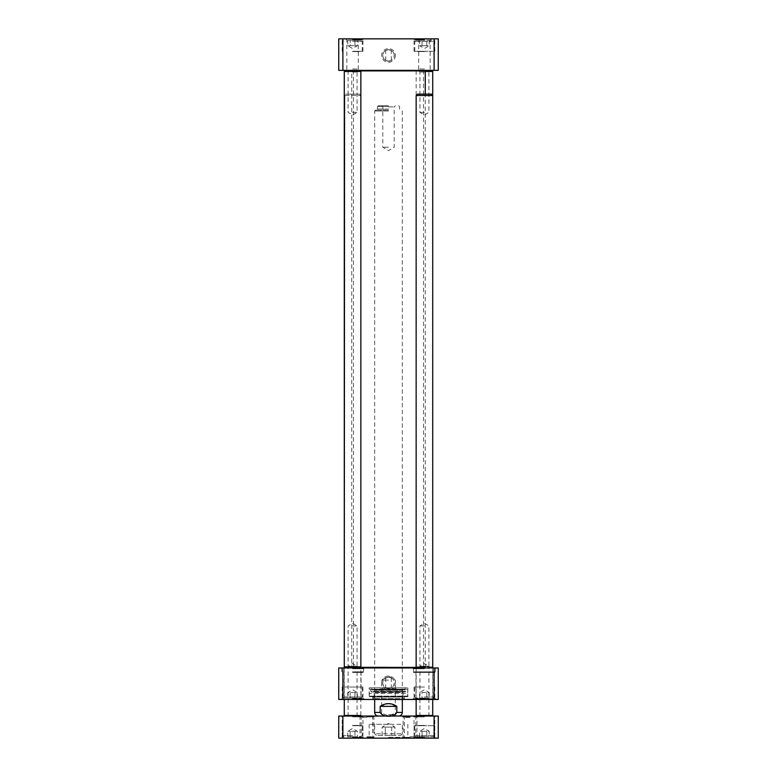 <?xml version="1.0" encoding="UTF-8"?>
<svg xmlns="http://www.w3.org/2000/svg" width="777" height="777" viewBox="0 0 777 777"><rect width="100%" height="100%" fill="white"/><g stroke="black" fill="none" stroke-linecap="round" stroke-linejoin="round"><path stroke-width="0.58" stroke-dasharray="3.88 2.91" d="M388.5 49.718L391.268 50.437C389.423 49.65 387.577 49.65 385.732 50.437L388.5 49.718A5.711 5.711 0 0 1 394.211 55.439A5.711 5.711 0 0 0 385.645 50.486A5.711 5.711 0 0 0 385.645 60.383A5.711 5.711 0 0 0 394.211 55.439A5.711 5.711 0 0 1 388.5 61.15L385.732 60.431C387.577 61.218 389.423 61.218 391.268 60.431L388.5 61.15A5.711 5.711 0 0 1 382.789 55.439A5.711 5.711 0 0 1 388.5 49.718M352.564 40.229L361.14 40.229L352.564 40.229M354.963 40.229L347.775 40.229L357.352 40.229L354.963 40.229L354.963 45.756L357.352 45.756L354.963 45.756L354.963 40.229M431.857 40.229L415.86 40.229L431.857 40.229M429.225 40.229L429.225 45.756L424.436 48.524L419.648 45.756L429.225 45.756L426.826 45.756L426.826 40.229L429.225 40.229L419.648 40.229L426.826 40.229L426.826 45.756L419.648 45.756L419.648 40.229M434.11 38.85L438.257 38.85L438.257 70.357L338.743 70.357L338.743 38.85L434.11 38.85L434.11 70.357M424.436 38.85L413.238 38.85L424.436 38.85M352.564 38.85L363.762 38.85L352.564 38.85M432.808 51.292L414.763 51.292L432.808 51.292M422.037 45.756L422.037 40.229L422.037 45.756M352.564 51.292L362.937 51.292L352.564 51.292M347.775 40.229L347.775 45.756L352.564 48.524L357.352 45.756L357.352 40.229M350.174 45.756L354.963 45.756L350.174 45.756L350.174 40.229L350.174 45.756L347.775 45.756L350.174 45.756M352.564 70.357L359.664 70.357L352.564 70.357M424.436 70.357L417.336 70.357L424.436 70.357M352.564 39.676L362.937 39.676L352.564 39.676M424.436 51.292L414.063 51.292L424.436 51.292M424.436 39.676L414.063 39.676L424.436 39.676M424.436 68.978L418.716 68.978L424.436 68.978M424.436 40.229L418.716 40.229L424.436 40.229M352.564 68.978L358.284 68.978L352.564 68.978M395.318 55.439A6.818 6.818 0 0 1 385.091 61.344A6.818 6.818 0 0 1 385.091 49.524A6.818 6.818 0 0 1 395.318 55.439M342.89 70.357L342.89 38.85M352.564 51.564L359.343 51.564L352.564 51.564M424.436 51.564L417.657 51.564L424.436 51.564M396.794 706.361L388.5 703.603L380.206 706.361L380.206 712.441L388.5 715.938L396.794 712.441L396.794 706.361L380.206 706.361M388.5 110.994L374.679 110.994L388.5 110.994M388.5 716.035L378.273 716.035L388.5 716.035M388.5 714.655L395.299 714.655L388.5 714.655M388.5 680.108L381.701 680.108L388.5 680.108M388.5 106.847L394.211 106.847L388.5 106.847M388.5 105.74L378.273 105.74L388.5 105.74M388.5 147.203L382.789 147.203L388.5 147.203M388.5 110.159L375.505 110.159L388.5 110.159M388.5 106.566L377.447 106.566L388.5 106.566M375.505 110.159L374.679 110.994L374.679 699.455L374.019 696.794L374.679 690.316L374.077 689.655L388.5 688.14L402.923 689.655L374.077 689.655L402.923 689.655L402.321 690.316L374.679 690.316L402.321 690.316L402.981 692.492L374.019 692.492L402.981 692.492L402.981 696.794L374.019 696.794L402.981 696.794L402.321 699.455L374.679 699.455L403.078 699.417L373.922 699.417L403.078 699.417L404.147 696.687L372.853 696.687L404.147 696.687M372.746 696.687L404.254 696.687L372.746 696.687L372.746 698.62L404.254 698.62L372.746 698.62L371.911 699.455L405.089 699.455L371.911 699.455M352.564 698.766L363.626 698.766L352.564 698.766M352.564 699.455L364.452 699.455L352.564 699.455M352.564 698.62L363.626 698.62L352.564 698.62M352.564 672.503L363.626 672.503L352.564 672.503M352.564 671.814L363.442 671.814L352.564 671.814M432.313 698.766L416.142 698.766L432.313 698.766M432.488 699.455L415.957 699.455L432.488 699.455M434.761 699.455L413.558 699.455L434.761 699.455M434.935 698.766L413.374 698.766L434.935 698.766M424.436 698.62L413.374 698.62L424.436 698.62M434.935 672.503L413.374 672.503L434.935 672.503M434.761 671.814L413.558 671.814L434.761 671.814M432.488 671.814L415.957 671.814L432.488 671.814M432.313 672.503L416.142 672.503L432.313 672.503M434.11 699.455L438.257 699.455L438.257 667.948L434.11 667.948L434.11 699.455L338.743 699.455L338.743 667.948L342.89 667.948L342.89 699.455M388.5 688.587A5.711 5.711 0 0 1 382.789 682.866A5.711 5.711 0 0 1 388.5 677.155A5.711 5.711 0 0 1 394.211 682.866A5.711 5.711 0 0 1 388.5 688.587L385.732 687.868C387.577 688.655 389.423 688.655 391.268 687.868L388.5 688.587M342.89 667.948L434.11 667.948M381.682 682.866A6.818 6.818 0 0 1 391.909 676.961A6.818 6.818 0 0 1 391.909 688.772A6.818 6.818 0 0 1 381.682 682.866M382.789 682.866A5.711 5.711 0 0 0 391.355 687.82A5.711 5.711 0 0 0 391.355 677.923A5.711 5.711 0 0 0 382.789 682.866M424.436 699.455L412.548 699.455L424.436 699.455M352.564 668.774L363.626 668.774L352.564 668.774M352.564 667.948L364.452 667.948L352.564 667.948M424.436 668.774L413.374 668.774L424.436 668.774M424.436 667.948L412.548 667.948L424.436 667.948M424.436 687.014L414.063 687.014L424.436 687.014M352.564 687.014L362.937 687.014L352.564 687.014M344.192 687.014L362.237 687.014L344.192 687.014M354.963 692.54L350.174 692.54L357.352 692.54L354.963 692.54L354.963 698.076L357.352 698.076L350.174 698.076L354.963 698.076L354.963 692.54M357.352 698.076L357.352 692.54L352.564 689.782L347.775 692.54L350.174 692.54L347.775 692.54L347.775 698.076L350.174 698.076L350.174 692.54L350.174 698.076L347.775 698.076M345.143 698.076L361.14 698.076L345.143 698.076M422.037 692.54L426.826 692.54L422.037 692.54L422.037 698.076L426.826 698.076L419.648 698.076L422.037 698.076L422.037 692.54M419.648 698.076L419.648 692.54L424.436 689.782L429.225 692.54L426.826 692.54L429.225 692.54L429.225 698.076L426.826 698.076L429.225 698.076M426.826 692.54L426.826 698.076L426.826 692.54M424.436 698.076L415.86 698.076L424.436 698.076M388.5 677.155L391.268 677.865C389.423 677.088 387.577 677.088 385.732 677.865L388.5 677.155M388.5 689.889L405.089 689.889L388.5 689.889M371.911 687.849L371.911 689.889L405.089 689.889L405.089 687.849L371.911 687.849L405.089 687.849M403.982 689.772L373.018 689.772L372.261 691.549L404.739 691.549L371.6 691.986L405.4 691.986L371.6 691.986L370.891 691.355L404.739 691.549L403.982 689.772M369.153 687.849L407.847 687.849L369.153 687.849L369.153 696.687L407.847 696.687L369.153 696.687M407.07 696.687L369.93 696.687L407.07 696.687L407.624 696.134L369.376 696.134L407.624 696.134L407.624 693.443L369.376 693.443L407.624 693.443L407.847 689.228L369.153 689.228L407.847 689.228L370.648 689.354L406.352 689.354L406.109 691.355L370.891 691.355L370.648 689.354L369.153 689.228L369.376 696.134L369.93 696.687M352.564 72.018L357.051 72.018L352.564 72.018M352.564 70.911L358.158 70.911L352.564 70.911M352.564 112.374L357.051 112.374L352.564 112.374M344.833 70.911L360.305 70.911L351.738 70.911L351.738 667.394L416.142 667.394M352.564 666.287L357.051 666.287L352.564 666.287M352.564 667.394L358.158 667.394L352.564 667.394M352.564 625.932L357.051 625.932L352.564 625.932M351.738 667.394L344.833 667.394M360.858 71.465L344.279 71.465M344.279 666.841L360.858 666.841M388.5 667.113L353.953 667.113L388.5 667.113M388.5 667.948L352.292 667.948L388.5 667.948M388.5 71.193L423.047 71.193L388.5 71.193M388.5 70.357L424.708 70.357L388.5 70.357M432.167 70.911L351.738 70.911M424.436 72.018L419.949 72.018L424.436 72.018M424.436 112.374L419.949 112.374L424.436 112.374M424.436 666.287L419.949 666.287L424.436 666.287M424.436 667.394L416.695 667.394L424.436 667.394M424.436 625.932L419.949 625.932L424.436 625.932M432.721 71.465L425.262 71.465M432.624 666.841L416.142 666.841L432.721 666.841L432.721 95.513L416.142 95.513M377.972 735.382L400.66 735.382L377.972 735.382M385.305 735.382L394.881 735.382L385.305 735.382L385.305 727.097L391.695 727.097L382.119 727.097L385.305 727.097L385.305 735.382M417.016 736.771L433.003 736.771L417.016 736.771M422.037 736.771L429.225 736.771L422.037 736.771L422.037 731.244L426.826 731.244L419.648 731.244L422.037 731.244L422.037 736.771M352.564 736.771L361.14 736.771L352.564 736.771M350.174 736.771L357.352 736.771L347.775 736.771L350.174 736.771L350.174 731.244L357.352 731.244L347.775 731.244L350.174 731.244L350.174 736.771M338.743 716.035L342.89 716.035L342.89 738.15L338.743 738.15L338.743 716.035M342.89 716.035L438.257 716.035L438.257 738.15L342.89 738.15M434.11 716.035L434.11 738.15M388.5 724.329L369.153 724.329L388.5 724.329M388.5 737.324L407.847 737.324L388.5 737.324M388.5 738.15L368.327 738.15L388.5 738.15M376.534 724.329L402.321 724.329L376.534 724.329M366.938 736.771L372.649 736.771L366.938 736.771M366.938 738.15L359.197 738.15L366.938 738.15M410.062 736.771L415.773 736.771L410.062 736.771M410.062 738.15L417.803 738.15L410.062 738.15M410.062 717.424L404.351 717.424L410.062 717.424M410.062 716.035L417.803 716.035L410.062 716.035M366.938 717.424L361.227 717.424L366.938 717.424M366.938 716.035L359.197 716.035L366.938 716.035M366.938 737.324L373.854 737.324L366.938 737.324M366.938 716.87L373.854 716.87L366.938 716.87M410.062 716.87L403.146 716.87L410.062 716.87M410.062 737.324L403.146 737.324L410.062 737.324M352.564 725.708L362.937 725.708L352.564 725.708M352.564 737.324L362.937 737.324L352.564 737.324M352.564 738.15L363.762 738.15L352.564 738.15M424.436 725.708L414.063 725.708L424.436 725.708M424.436 737.324L414.063 737.324L424.436 737.324M424.436 738.15L413.238 738.15L424.436 738.15M416.054 725.708L434.11 725.708L416.054 725.708M352.564 716.87L362.937 716.87L352.564 716.87M352.564 716.035L363.762 716.035L352.564 716.035M424.436 716.035L413.238 716.035L424.436 716.035M424.436 716.87L414.063 716.87L424.436 716.87M347.775 736.771L347.775 731.244L352.564 728.476L357.352 731.244L357.352 736.771M354.963 731.244L354.963 736.771L354.963 731.244M419.648 736.771L419.648 731.244L424.436 728.476L429.225 731.244L426.826 731.244L429.225 731.244L429.225 736.771M426.826 731.244L426.826 736.771L426.826 731.244M382.119 735.382L382.119 727.097L388.5 723.406L394.881 727.097L391.695 727.097L394.881 727.097L394.881 735.382M391.695 727.097L391.695 735.382L391.695 727.097M352.564 725.436L359.061 725.436L352.564 725.436M424.436 725.436L417.939 725.436L424.436 725.436M348.766 715.209L357.051 715.209L348.766 715.209M348.057 716.035L357.876 716.035L348.057 716.035M348.766 666.287L357.051 666.287L348.766 666.287M359.139 716.035L344.833 716.035L359.139 716.035M344.551 95.513L360.858 95.513L360.858 715.481L344.279 715.481M359.479 94.134L360.858 95.513L344.279 95.513L345.658 94.134L359.479 94.134L345.658 94.134M428.671 715.209L419.949 715.209L428.671 715.209M429.458 716.035L419.124 716.035L429.458 716.035M428.671 666.287L419.949 666.287L428.671 666.287M417.113 716.035L432.167 716.035L417.113 716.035M432.721 715.481L416.142 715.481M431.342 94.134L417.521 94.134M432.808 41.336L414.763 41.336L432.808 41.336M352.564 41.336L362.237 41.336L352.564 41.336M402.321 712.441L396.794 712.441M380.206 712.441L374.679 712.441M388.5 109.052L377.447 109.052L388.5 109.052M403.661 697.066L373.339 697.066L403.661 697.066M344.192 696.969L362.237 696.969L344.192 696.969M424.436 696.969L434.11 696.969L424.436 696.969M352.564 735.664L342.89 735.664L352.564 735.664M416.054 735.664L434.11 735.664L416.054 735.664M376.534 733.731L402.321 733.731L376.534 733.731M391.268 60.431L391.268 50.437M385.732 60.431L385.732 50.437M414.763 51.292L414.763 41.336L415.86 40.229M434.11 51.292L434.11 41.336L433.003 40.229M362.237 51.292L362.237 41.336L361.14 40.229M342.89 51.292L342.89 41.336L343.997 40.229M362.937 51.292L362.937 39.676L363.762 38.85M342.201 51.292L342.201 39.676L341.375 38.85M434.799 51.292L434.799 39.676L435.625 38.85M414.063 51.292L414.063 39.676L413.238 38.85M417.336 38.85L418.716 40.229L418.716 68.978L417.336 70.357M431.526 38.85L430.147 40.229L430.147 68.978L431.526 70.357M345.474 38.85L346.853 40.229L346.853 68.978L345.474 70.357M359.664 38.85L358.284 40.229L358.284 68.978L359.664 70.357M402.321 699.455L402.321 110.994L401.495 110.159M396.678 716.035L395.299 714.655L395.299 680.108L388.5 676.019L381.701 680.108L381.701 714.655L380.322 716.035M381.682 105.74L382.789 106.847L382.789 147.203L388.5 150.631L394.211 147.203L394.211 106.847L395.318 105.74M378.273 105.74L377.447 106.566L377.447 109.052L376.34 110.159M398.727 105.74L399.553 106.566L399.553 109.052L400.66 110.159M374.679 699.455L373.922 699.417L372.853 696.687M344.094 671.814L344.094 699.455M361.043 671.814L361.043 699.455M363.442 699.455L363.626 698.62L364.452 699.455M341.695 699.455L341.511 698.62L340.685 699.455M341.695 671.814L341.511 668.774L340.685 667.948M363.442 671.814L363.626 668.774L364.452 667.948M415.957 671.814L415.957 699.455M432.906 671.814L432.906 699.455M435.305 699.455L435.489 698.62L436.315 699.455M413.558 699.455L413.374 698.62L412.548 699.455M413.558 671.814L413.374 668.774L412.548 667.948M435.305 671.814L435.489 668.774L436.315 667.948M404.254 696.687L404.254 698.62L405.089 699.455M414.063 687.014L414.063 698.62L413.238 699.455M434.799 687.014L434.799 698.62L435.625 699.455M342.201 687.014L342.201 698.62L341.375 699.455M362.937 687.014L362.937 698.62L363.762 699.455M361.14 698.076L362.237 696.969L362.237 687.014M343.997 698.076L342.89 696.969L342.89 687.014M433.003 698.076L434.11 696.969L434.11 687.014M415.86 698.076L414.763 696.969L414.763 687.014M385.732 677.865L385.732 687.868M391.268 677.865L391.268 687.868M407.847 687.849L407.847 696.687M346.979 70.911L348.086 72.018L348.086 112.374L352.564 115.064L357.051 112.374L357.051 72.018L358.158 70.911M347.261 716.035L348.086 715.209L348.086 666.287L352.564 663.597L357.051 666.287L357.051 625.932L352.564 623.241L348.086 625.932L348.086 666.287L346.979 667.394M357.876 716.035L357.051 715.209L357.051 666.287L358.158 667.394M353.467 70.357L353.467 667.948M423.533 70.357L423.533 667.948M424.708 667.948L425.262 667.394L425.262 94.134M418.842 70.911L419.949 72.018L419.949 112.374L424.436 115.064L428.914 112.374L428.914 72.018L430.021 70.911M419.124 716.035L419.949 715.209L419.949 666.287L424.436 663.597L428.914 666.287L428.914 625.932L424.436 623.241L419.949 625.932L419.949 666.287L418.842 667.394M429.739 716.035L428.914 715.209L428.914 666.287L430.021 667.394M416.695 70.911L416.142 71.465L416.142 666.841L416.695 667.394M432.167 667.394L432.721 666.841M369.153 724.329L369.153 737.324L368.327 738.15M407.847 724.329L407.847 737.324L408.673 738.15M359.848 716.035L361.227 717.424L361.227 736.771L359.848 738.15M374.038 716.035L372.649 717.424L372.649 736.771L374.038 738.15M402.962 716.035L404.351 717.424L404.351 736.771L402.962 738.15M417.152 716.035L415.773 717.424L415.773 736.771L417.152 738.15M359.197 716.035L360.033 716.87L360.033 737.324L359.197 738.15M374.679 716.035L373.854 716.87L373.854 737.324L374.679 738.15M417.803 738.15L416.967 737.324L416.967 716.87L417.803 716.035M402.321 738.15L403.146 737.324L403.146 716.87L402.321 716.035M342.201 725.708L342.201 737.324L341.375 738.15L342.201 737.324L342.201 716.87L341.375 716.035M362.937 725.708L362.937 737.324L363.762 738.15L362.937 737.324L362.937 716.87L363.762 716.035M414.063 725.708L414.063 737.324L413.238 738.15L414.063 737.324L414.063 716.87L413.238 716.035M434.799 725.708L434.799 737.324L435.625 738.15L434.799 737.324L434.799 716.87L435.625 716.035M361.14 736.771L362.237 735.664L362.237 725.708M343.997 736.771L342.89 735.664L342.89 725.708M433.003 736.771L434.11 735.664L434.11 725.708M415.86 736.771L414.763 735.664L414.763 725.708M400.66 735.382L402.321 733.731L402.321 724.329M376.34 735.382L374.679 733.731L374.679 724.329M344.279 699.455L344.279 667.948M432.721 699.455L432.721 667.948M416.142 699.455L416.142 667.948"/><path stroke-width="1.17" d="M342.89 38.85L338.743 38.85L338.743 70.357L438.257 70.357L438.257 38.85L342.89 38.85L342.89 70.357M434.11 70.357L434.11 38.85M380.206 706.361C385.732 702.709 391.268 702.709 396.794 706.361L396.794 712.441C394.279 717.559 382.721 717.559 380.206 712.441L380.206 706.361L396.794 706.361M342.89 699.455L438.257 699.455L438.257 667.948L338.743 667.948L338.743 699.455L342.89 699.455L342.89 667.948M434.11 699.455L434.11 667.948M425.262 71.465L432.721 71.465L432.167 70.911L344.833 70.911L344.279 71.465L360.858 71.465L360.858 666.841L344.279 666.841L344.279 71.465M344.279 666.841L344.833 667.394L360.305 667.394L360.858 666.841M416.142 667.394L360.305 667.394M338.743 716.035L338.743 738.15L438.257 738.15L438.257 716.035L338.743 716.035M342.89 716.035L342.89 738.15M434.11 716.035L434.11 738.15M344.833 716.035L344.279 715.481L360.858 715.481L360.305 716.035M344.279 667.948L344.551 95.513M416.695 716.035L416.142 715.481L432.721 715.481L432.721 699.455M416.142 667.948L416.142 95.513L432.721 95.513L432.721 71.465M416.142 95.513L417.521 94.134L431.342 94.134L432.721 95.513L432.721 667.948M396.794 712.441L402.321 712.441L402.321 699.455M374.679 699.455L374.679 712.441L380.206 712.441M374.679 712.441C374.893 714.626 376.087 715.821 378.273 716.035M402.321 712.441C402.107 714.626 400.913 715.821 398.727 716.035M360.305 70.911L360.858 71.465M352.292 667.948L351.738 667.394M424.708 70.357L425.262 70.911L425.262 94.134M352.292 70.357L351.738 70.911M344.279 715.481L344.279 699.455M432.167 716.035L432.721 715.481M416.142 715.481L416.142 699.455"/></g></svg>
